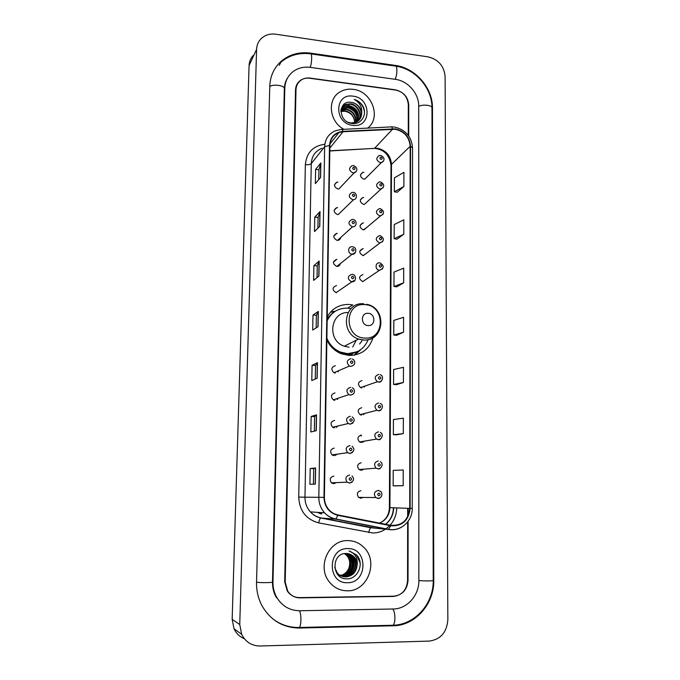 <?xml version="1.0" encoding="UTF-8"?>
<svg xmlns="http://www.w3.org/2000/svg" width="680" height="680" viewBox="0 0 680 680"><rect width="100%" height="100%" fill="white"/><g stroke="black" fill="none" stroke-linecap="round" stroke-linejoin="round"><path stroke-width="1.02" d="M347.633 308.142L352.784 304.912L349.554 304.462C339.685 304.139 332.231 308.269 327.216 316.863M326.85 340C329.987 346.486 334.789 351.067 341.284 353.745L348.95 355.436C361.123 355.3 369.121 349.418 372.963 337.79M335.452 311.134L330.659 312.086M337.611 207.621L336.812 207.638C333.115 210.018 333.353 212.33 337.51 214.574L338.224 214.566L340.977 211.888M337.246 233.368L336.787 233.359C332.732 235.595 332.851 237.94 337.152 240.38L337.518 240.397C339.235 240.252 340.272 239.334 340.629 237.643M336.88 259.352L336.77 259.344C332.358 261.4 332.358 263.764 336.778 266.424L336.796 266.433C338.683 266.424 339.847 265.506 340.272 263.661M336.515 285.575C332.078 287.394 331.933 289.765 336.065 292.672L336.413 292.714M335.385 365.704C331.262 367.106 330.777 369.435 333.94 372.708L335.282 373.048M335.002 392.912C330.981 394.204 330.412 396.517 333.276 399.849L334.892 400.325M334.611 420.385C330.701 421.583 330.038 423.87 332.639 427.244L334.509 427.865M334.22 448.112C330.403 449.233 329.673 451.494 332.019 454.894L334.118 455.66M333.829 476.102C330.098 477.164 329.298 479.4 331.432 482.817L333.719 483.726L336.345 482.604M337.969 182.112L336.863 182.172C333.514 184.662 333.846 186.941 337.875 188.998L338.895 188.946L341.317 186.388M360.893 490.646C357.187 491.75 356.43 494.003 358.615 497.394L360.825 498.244L363.077 497.429M361.156 462.74C357.374 463.904 356.677 466.174 359.057 469.548L361.089 470.271M361.42 435.106C357.552 436.339 356.923 438.625 359.524 441.975L361.352 442.561M361.683 407.719C357.723 409.037 357.17 411.341 360.017 414.647L361.607 415.115M361.938 380.596C357.892 381.999 357.416 384.327 360.527 387.575L361.87 387.914M363.434 222.972L362.865 222.972C359.014 225.233 359.176 227.545 363.366 229.908L366.724 227.494M363.673 197.531L362.814 197.557C359.278 199.937 359.541 202.215 363.613 204.399L364.387 204.382L366.953 202.019M363.188 248.65L362.933 248.633C358.751 250.758 358.819 253.096 363.128 255.637L366.486 253.215M362.942 274.558C358.538 276.462 358.471 278.808 362.729 281.596L362.882 281.613M363.919 172.312L362.788 172.388C359.55 174.853 359.907 177.097 363.851 179.12L364.905 179.069L367.175 176.792M352.486 353.812L350.055 355.47M338.011 371.883L338.7 370.659M337.195 399.559L338.215 398.191M336.26 427.448L337.671 426.037M335.223 455.506L337.05 454.18M361.76 470.22L363.655 469.175M362.644 442.348L364.183 441.175M363.451 414.638L364.633 413.457M364.183 387.124L365.032 386.019M354.178 355.155L357.578 351.628M408.263 135.294L408.315 104.712C407.55 96.653 403.206 91.681 395.284 89.803L310.131 78.106C306.705 77.673 303.662 78.361 300.993 80.155C297.832 82.459 296.166 85.646 295.987 89.718L285.192 581.995L287.716 591.133C290.734 595.553 294.839 597.796 300.041 597.873L393.269 596.453C401.94 595.365 406.7 590.112 407.558 580.703L407.651 521.925M407.66 516.86L407.668 508.325M299.795 610.759L393.219 608.991C407.048 609.016 419.144 595.408 418.846 580.584L418.71 106.097C418.957 93.542 407.906 80.852 395.318 79.331L310.335 67.379C303.824 66.547 298.087 67.941 293.123 71.561C287.878 75.692 285.107 81.243 284.801 88.222L272.969 582.123C272.875 587.851 274.236 593.113 277.058 597.915C282.481 606.356 290.062 610.64 299.795 610.759M429.241 641.096C440.614 639.481 446.819 632.391 447.848 619.812L445.102 76.466C444.048 65.96 438.37 59.423 428.085 56.873L275.842 34.212C269.807 33.447 264.809 35.029 260.839 38.964C258.162 41.828 256.743 45.305 256.581 49.393L239.751 624.52L241.68 634.312C245.548 641.988 251.668 645.889 260.041 646L429.241 641.096M253.198 55.462C250.614 58.251 249.237 61.616 249.067 65.569L232.16 619.336L234.005 628.736C236.224 633.471 239.675 636.794 244.358 638.707M393.159 625.787C415.242 625.702 434.316 603.908 433.772 580.431L432.471 107.933C432.803 88.026 415.361 67.941 395.377 65.416L310.615 53.142C299.464 51.697 289.799 54.289 281.613 60.919C274.176 67.413 270.224 75.854 269.773 86.216L256.538 582.292C256.351 590.784 258.221 598.681 262.131 605.99C270.725 620.5 283.169 627.852 299.455 628.039L393.159 625.787L391.808 625.269M286.543 80.028L286.152 80.572M353.183 89.343C348.644 88.766 344.479 89.496 340.688 91.553C326.893 98.362 328.797 121.49 343.944 129.319C328.797 121.49 326.893 98.362 340.688 91.553C344.479 89.496 348.644 88.766 353.183 89.343C371.756 91.043 381.735 117.606 367.684 128.103C381.735 117.606 371.756 91.043 353.183 89.343M347.956 540.6C328.933 539.588 316.481 566.84 329.434 582.029C334.169 587.826 340.153 590.75 347.378 590.818C367.837 591.456 378.938 561.306 363.783 547.34C359.337 542.954 354.067 540.711 347.956 540.6C328.933 539.588 316.481 566.84 329.434 582.029C334.169 587.826 340.153 590.75 347.378 590.818C367.837 591.456 378.938 561.306 363.783 547.34C359.337 542.954 354.067 540.711 347.956 540.6M395.19 129.26C404.302 131.316 409.3 137.003 410.176 146.319L409.725 508.402C408.306 520.277 402.007 525.92 390.822 525.317L337.951 514.93C334.543 514.225 331.611 512.575 329.146 509.975C325.975 506.447 324.394 502.248 324.394 497.386L329.894 145.486C330.267 139.119 333.319 134.802 339.039 132.523L343.051 131.742L395.19 129.26M395.199 128.885L342.983 131.359C334.773 132.396 330.276 137.096 329.494 145.435L323.969 497.377C324.504 506.923 329.137 512.924 337.875 515.363L390.753 525.75C402.212 526.362 408.671 520.582 410.125 508.402L410.55 146.362C409.649 136.816 404.532 130.994 395.199 128.885M396.134 485.868L403.18 485.69L403.223 469.982L393.219 470.381L393.159 485.809L396.21 485.868M396.321 434.826L403.308 433.636L403.342 418.192L393.431 419.526L393.363 434.69L396.389 434.834M396.5 384.659L403.427 382.483L403.461 367.31L393.626 369.537L393.567 384.447L396.567 384.659M397.179 192.261L403.886 186.49L403.92 172.32L394.409 177.837L394.349 191.769L397.248 192.27M397.018 239.156L403.775 234.243L403.809 219.827L394.221 224.561L394.162 238.731L397.077 239.165M396.848 286.841L403.665 282.812L403.699 268.149L394.026 272.076L393.966 286.484L396.907 286.85M396.67 335.333L403.546 332.214L403.58 317.305L393.83 320.39L393.771 335.053L396.738 335.342M408.705 135.889L408.748 104.984C407.983 96.925 403.639 91.962 395.717 90.083L309.663 78.259C306.238 77.834 303.195 78.523 300.517 80.325C297.364 82.628 295.698 85.808 295.519 89.879L284.69 581.731L287.207 590.861C290.224 595.289 294.338 597.533 299.54 597.61L393.754 596.182C402.416 595.093 407.167 589.849 408.025 580.439L408.119 521.305M408.127 515.899L408.136 508.342M316.26 430.678L310.862 431.978L311.142 416.457L316.531 414.842L316.26 430.678M315.341 484.092L309.91 484.313L310.199 468.512L315.622 467.967L315.341 484.092M318.92 276.072L313.607 280.389L313.871 265.659L319.175 261.06L318.92 276.072M319.778 226.329L314.491 231.582L314.755 217.107L320.034 211.573L319.778 226.329M320.62 177.446L315.358 183.608L315.613 169.371L320.866 162.945L320.62 177.446M317.161 378.225L311.788 380.57L312.069 365.313L317.433 362.67L317.161 378.225M318.053 326.697L312.707 330.046L312.978 315.061L318.317 311.414L318.053 326.697M312.978 315.061L316.378 315.291M316.157 327.879L316.378 315.265L318.317 311.414M312.069 365.313L315.503 365.5L317.433 362.67M315.613 169.371L318.928 169.737M318.758 179.622L318.928 169.702L320.866 162.945M314.755 217.107L318.096 217.43M317.909 228.191L318.096 217.396L320.034 211.573M313.871 265.659L317.245 265.94L319.175 261.06M310.199 468.512L313.692 468.596L315.622 467.967M311.142 416.457L314.602 416.594L316.531 414.842M403.546 332.214L393.771 335.053M403.665 282.812L393.966 286.484M403.775 234.243L394.162 238.731M403.886 186.49L394.349 191.769M403.427 382.483L393.567 384.447M403.308 433.636L393.363 434.69M403.18 485.69L393.159 485.809M317.041 277.601L317.245 265.914M315.265 379.049L315.503 365.483M314.347 431.146L314.602 416.585M313.421 484.168L313.692 468.588M340.858 111.138L345.219 110.806C351.109 112.319 354.254 116.153 354.662 122.306C354.135 116.288 350.88 112.599 344.887 111.231L340.858 111.469M340.944 109.939L346.553 109.072C353.217 110.95 356.311 115.362 355.835 122.315M340.909 110.219L346.222 109.506C352.733 111.307 355.844 115.617 355.555 122.425M341.275 108.817L342.55 108.043L347.897 107.321C355.147 109.531 358.156 114.359 356.906 121.796M341.173 109.097L347.556 107.763C354.671 109.888 357.697 114.606 356.651 121.932M341.751 107.788L343.885 106.284L349.256 105.561C357.094 108.154 359.966 113.356 357.867 121.176M341.624 108.043L343.553 106.726L348.916 106.003C356.609 108.494 359.516 113.603 357.637 121.337M361.649 113.772C361.105 107.627 357.774 103.844 351.662 102.433C337.714 99.543 337.832 122.136 351.849 123.42C361.666 125.196 368.067 113.475 362.287 105.171C360.213 102.289 357.519 100.368 354.212 99.416C359.873 102.57 362.355 107.355 361.649 113.772C361.403 117.717 359.558 120.521 356.125 122.188L351.075 122.978L348.185 122.29M340.969 109.786L345.236 104.499L350.625 103.776C357.909 104.678 362.874 114.504 358.725 120.454M342.201 107.083L344.896 104.95L350.285 104.227C357.433 105.128 362.423 114.631 358.522 120.649M351.662 102.433C359.354 103.343 364.208 114.121 359.303 119.858M353.099 96.178C334.245 92.879 333.761 123.624 352.767 125.316C371.611 128.316 371.841 97.962 353.099 96.178M354.212 99.416C360.171 101.643 363.587 105.859 364.463 112.056M345.678 106.029C352.113 106.82 356.379 110.441 358.462 116.9M346.808 105.893C352.385 106.922 356.226 110.177 358.334 115.651M368.075 325.567C375.683 326.357 375.768 313.548 368.177 313.327C360.578 312.486 360.451 325.363 368.075 325.567M326.876 338.147C329.553 344.828 334.135 349.495 340.637 352.147L347.267 353.583C357.28 353.583 364.225 348.967 368.118 339.728M350.905 308.593L347.82 308.15C338.283 307.929 331.389 312.146 327.148 320.807M326.859 339.685C329.647 345.738 334.05 349.988 340.076 352.418L346.707 353.846L356.991 351.815M352.725 346.995L356.209 340.221M359.601 344.003L361.964 340.833M349.197 355.445L351.841 353.982M334.806 311.55C331.517 313.625 328.967 316.429 327.165 319.974M348.083 312.536C330.14 311.848 326.757 340.765 344.318 346.214L349.052 347.2M353.863 355.207L357.977 351.381M327.19 318.444L333.727 311.984L330.531 312.086M360.91 349.52L354.807 355.045M339.651 575.237L339.082 575.229M346.222 553.503L349.741 556.036C356.269 562.505 350.82 576.164 341.326 575.731L340.68 575.713M340.484 575.696L339.923 575.637M346.01 553.503L349.375 555.96C355.895 562.419 350.455 576.062 340.969 575.629L340.51 575.62M340.315 575.611L339.753 575.56M346.987 553.529L351.212 556.342C357.774 562.836 352.3 576.563 342.762 576.13L341.36 576.037M341.173 576.011L340.62 575.917M346.8 553.52L350.846 556.265C357.399 562.751 351.934 576.462 342.405 576.028L341.19 575.96M340.995 575.935L340.442 575.85M347.743 553.605L352.699 556.639C359.286 563.176 353.796 576.971 344.216 576.529L342.057 576.317M347.556 553.579L352.325 556.563C358.912 563.091 353.421 576.869 343.85 576.428L341.887 576.249M357.136 565.19C357.119 561.969 356.074 559.215 354.017 556.912C351.892 554.693 349.325 553.554 346.324 553.512C331.219 552.602 331.304 579.275 346.494 578.833C357.136 579.564 364.072 565.063 357.816 556.452L356.635 555.016L349.078 551.004C355.215 553.367 357.892 558.093 357.136 565.19C356.286 572.279 352.461 576.189 345.678 576.938C342.44 576.904 339.66 575.603 337.339 573.036L334.696 567.494M348.304 553.698L353.821 556.869C360.434 563.423 354.926 577.277 345.312 576.836L342.601 576.495M345.406 553.52L348.279 555.738C354.739 562.139 349.426 575.663 340.008 575.331M345.202 553.529L347.922 555.67C354.297 562.003 349.188 575.382 339.847 575.229M347.863 548.598C327.437 547.706 326.868 583.729 347.471 582.709C367.897 583.227 368.152 547.74 347.863 548.598M344.607 553.588L346.842 555.45C348.78 557.608 349.732 560.294 349.699 563.49C349.69 560.346 348.678 557.651 346.664 555.407L344.471 553.605M349.699 563.49C349.546 568.557 347.319 572.271 343.009 574.642M349.664 551.106L356.481 554.99L360.069 562.666M351.245 556.741C354.034 563.771 352.639 569.84 347.063 574.948M351.688 557.319C354.059 563.966 352.741 569.721 347.726 574.591M391.892 625.269L393.074 625.243C394.213 624.181 394.825 621.766 394.901 617.984C394.817 613.606 394.094 610.606 392.743 609M298.512 627.495L299.404 627.479C300.279 626.399 300.781 623.909 300.909 620.024C300.917 615.51 300.424 612.425 299.429 610.767M432.004 120.997L433.228 580.423C433.738 581.034 423.036 581.102 418.846 580.516M256.538 582.19C259.862 582.896 273.012 582.743 272.484 582.004L284.342 88.706C284.469 84.575 285.591 80.894 287.708 77.681M269.756 86.666C272.901 83.751 284.911 85.451 284.342 88.706M280.968 62.135C289.272 55.25 299.055 52.479 310.326 53.813C312.179 51.876 312.069 62.611 310.173 67.354M311.091 53.924L395.012 66.053C397.434 64.26 397.511 74.749 395.105 79.297M432.004 120.904L431.97 107.916C432.429 105.204 422.577 104.074 418.71 106.411M232.16 619.336L239.751 624.52M249.067 65.569L256.581 49.393M392.436 596.207L393.269 596.453M299.412 597.61L300.041 597.873M433.228 580.312L433.772 580.431M298.444 627.495L299.455 628.039M310.225 53.796L310.615 53.142M394.876 66.036L395.377 65.416M431.97 108.434L432.471 107.933M272.484 581.927L272.969 582.123M284.333 89.029L284.801 88.222M410.176 146.319L391.493 164.39C390.677 155.533 385.934 150.153 377.255 148.249L329.808 150.781M396.721 507.909C396.559 514.548 394.357 520.302 390.116 525.181M389.767 525.555L385.841 528.946M385.534 529.15C381.675 531.683 377.459 532.967 372.903 532.984L318.699 522.894C306.094 519.409 299.438 510.816 298.724 497.097L305.354 164.662C306.527 152.66 313.012 145.86 324.827 144.262M385.62 524.297C390.787 520.174 393.482 514.667 393.703 507.798M341.98 129.421L390.481 126.931C391.255 126.429 391.935 127.049 392.513 128.783M323.969 497.377L318.818 497.31L324.632 146.693L329.494 145.435M337.875 515.363L335.707 519.154C331.373 518.262 327.666 516.154 324.572 512.813C320.731 508.444 318.81 503.276 318.818 497.31L304.963 497.182C304.938 502.835 306.756 507.739 310.403 511.887C313.344 515.049 316.872 517.055 320.994 517.896L374.433 528.012M321.963 148.249C315.291 151.036 311.729 156.162 311.262 163.617L324.632 146.693C325.091 138.881 328.814 133.535 335.793 130.654L341.156 129.464C341.836 128.953 342.448 129.591 342.983 131.359M390.753 525.75L388.399 529.439L335.707 519.154L320.697 517.981C319.889 518.644 319.226 520.285 318.699 522.894M401.574 527.153C397.443 529.524 393.048 530.289 388.399 529.439L370.855 527.756C369.954 528.394 369.249 529.992 368.747 532.576M410.125 508.402L412.241 508.402L412.539 147.79L410.55 146.362M305.354 164.662C308.261 164.883 310.233 164.534 311.262 163.617L304.963 497.182L298.724 497.097M317.653 512.354L321.75 513.799M379.431 523.082C386.01 520.319 389.504 515.177 389.921 507.654L391.493 164.39L391.008 165.393M409.725 508.402L389.402 507.62L391.008 165.308C389.546 155.031 384.064 149.387 374.544 148.368L392.572 129.166M343.051 131.742L329.851 148.087M373.107 148.453L329.808 150.969M317.925 326.774L318.18 311.55M318.793 276.173L319.048 261.222M319.651 226.457L319.906 211.778M320.493 177.59L320.739 163.183M317.033 378.284L317.305 362.763M316.132 430.712L316.404 414.902M315.214 484.1L315.495 467.993M364.607 338.045C385.348 340.059 385.509 305.303 364.905 304.64C344.156 302.26 343.672 337.535 364.607 338.045M363.808 303.85C344.326 301.41 339.397 333.022 358.53 339.048L363.469 340.085C369.036 340.289 373.609 338.308 377.188 334.135M342.006 354.017L350.175 354.322L358.692 350.965M383.392 161.092L381.352 162.588L380.248 162.639C376.116 160.497 375.734 158.134 379.117 155.567L380.383 155.422M381.089 157.055C379.567 157.675 379.559 158.465 381.072 159.443C382.594 158.822 382.602 158.023 381.089 157.055M383.197 187.637L380.077 189.168C375.81 186.856 375.522 184.458 379.227 181.976L380.188 181.9M380.919 183.6C379.389 184.229 379.38 185.036 380.902 186.006C382.432 185.368 382.44 184.56 380.919 183.6M382.993 214.446L379.899 215.942C375.504 213.452 375.317 211.021 379.355 208.658L379.993 208.632M380.74 210.392C379.202 211.046 379.202 211.854 380.732 212.823C382.262 212.16 382.271 211.352 380.74 210.392M382.772 241.519L379.721 242.973C375.199 240.286 375.122 237.83 379.5 235.62L379.788 235.62M380.57 237.439C379.024 238.119 379.015 238.935 380.553 239.895C382.1 239.215 382.1 238.4 380.57 237.439M382.551 268.863L379.389 270.257C374.841 269.858 375.054 262.284 379.584 262.854M380.392 264.75C378.837 265.447 378.837 266.271 380.375 267.231C381.93 266.534 381.939 265.71 380.392 264.75M381.531 380.987L378.802 382.118L377.392 381.752C374.119 378.326 374.612 375.878 378.853 374.408M379.67 376.677C378.089 377.459 378.08 378.318 379.652 379.253C381.242 378.471 381.242 377.613 379.67 376.677M381.242 409.725L378.615 410.771L376.941 410.278C373.94 406.784 374.519 404.353 378.666 402.985M379.482 405.348C377.893 406.147 377.893 407.014 379.474 407.949C381.063 407.15 381.063 406.283 379.482 405.348M380.919 438.762L378.42 439.696L376.507 439.076C373.762 435.548 374.416 433.135 378.471 431.842M379.304 434.299C377.697 435.124 377.697 435.999 379.287 436.925C380.885 436.11 380.885 435.234 379.304 434.299M360.706 435.157L361.225 436.024M380.57 468.103L378.233 468.919L376.1 468.163C373.583 464.601 374.315 462.204 378.284 460.981M379.108 463.548C377.502 464.389 377.493 465.273 379.091 466.2C380.698 465.35 380.707 464.465 379.108 463.548M380.197 497.735L378.037 498.431L375.717 497.539C373.413 493.96 374.204 491.589 378.089 490.416L380.341 491.266C381.548 491.767 382.024 493.229 381.769 495.644C380.673 497.7 379.5 498.601 378.241 498.355L375.717 497.539L358.615 497.394M378.921 493.085C377.306 493.952 377.298 494.844 378.904 495.762C380.519 494.896 380.528 494.003 378.921 493.085M356.328 171.19L354.144 172.822L353.073 172.864C348.849 170.68 348.491 168.292 351.993 165.699L353.226 165.571M353.846 169.651C355.402 169.022 355.411 168.215 353.88 167.237C352.317 167.867 352.308 168.674 353.846 169.651M338.224 214.566L353.506 199.716L352.767 199.716C348.398 197.344 348.151 194.913 352.01 192.431L352.903 192.372M353.549 196.545C355.104 195.891 355.122 195.083 353.575 194.106C352.01 194.76 352.002 195.568 353.549 196.545M337.518 240.397L352.452 226.831C347.947 224.247 347.811 221.782 352.053 219.453L352.572 219.436M353.243 223.695C354.807 223.031 354.815 222.207 353.269 221.238C351.696 221.909 351.688 222.725 353.243 223.695M355.325 252.628L352.147 254.201C347.505 253.988 347.488 246.304 352.113 246.755L352.231 246.763M352.928 251.115C354.51 250.427 354.518 249.594 352.954 248.625C351.381 249.322 351.373 250.147 352.928 251.115M354.969 280.322L351.466 281.8C347.123 278.724 347.267 276.233 351.917 274.337M352.614 278.8C354.203 278.086 354.212 277.253 352.648 276.284C351.058 276.998 351.05 277.831 352.614 278.8M351.662 363.486C353.269 362.712 353.277 361.853 351.688 360.901C350.081 361.675 350.072 362.534 351.662 363.486M334.577 372.938L334.841 372.317M350.863 366.401L349.452 366.036C346.128 362.593 346.63 360.137 350.948 358.666M353.387 393.907L350.531 395.148L348.832 394.638C345.814 391.127 346.409 388.688 350.625 387.337M351.339 392.275C352.954 391.476 352.962 390.609 351.365 389.666C349.75 390.464 349.732 391.332 351.339 392.275M333.974 400.163L334.348 399.491M352.945 423.045L350.2 424.175L348.236 423.521C345.5 419.959 346.188 417.546 350.293 416.287M351.007 421.353C352.631 420.537 352.639 419.653 351.033 418.719C349.409 419.534 349.401 420.41 351.007 421.353M333.336 427.618L333.795 426.964M352.478 452.481L349.868 453.492L347.667 452.685C345.185 449.098 345.95 446.709 349.953 445.527M350.676 450.721C352.308 449.879 352.317 448.995 350.701 448.06C349.07 448.902 349.061 449.786 350.676 450.721M332.656 455.294L333.166 454.733M351.976 482.222L349.528 483.106L347.123 482.146C344.87 478.55 345.703 476.187 349.622 475.056M350.344 480.386C351.985 479.519 351.993 478.627 350.37 477.692C348.729 478.558 348.712 479.451 350.344 480.386M331.95 483.2L332.444 482.774M334.135 210.316L336.812 207.638M333.761 236.113L336.787 233.359M333.378 262.123L336.77 259.344M334.517 184.731L336.863 182.172M360.069 225.394L362.865 222.972M360.324 199.92L362.814 197.557M359.822 251.081L362.933 248.633M360.578 174.658L362.788 172.388M433.228 580.448C433.729 603.534 415.089 624.818 393.074 625.243L299.404 627.479C289.28 627.716 280.177 624.656 272.102 618.307M396.032 66.207C415.667 68.969 432.216 88.323 431.97 107.822M276.361 597.601C273.683 592.9 272.391 587.707 272.484 582.004M234.005 628.736L241.68 634.312M279.25 65.34L281.613 60.919M393.414 507.781C393.201 514.59 390.583 520.09 385.551 524.28M375.538 528.122L370.855 527.756L320.697 517.981C316.659 517.081 313.225 515.04 310.403 511.887L324.572 512.813C327.777 516.145 331.602 518.228 336.065 519.044L388.807 529.354C400.75 531.717 412.565 520.999 412.241 508.402M393.839 126.981L391.416 126.888M394.613 127.075C405.594 129.702 411.57 136.603 412.539 147.79M339.039 132.523L330.004 143.837M317.228 512.329L321.215 513.952M379.635 523.124C385.789 520.132 389.045 514.964 389.402 507.62M342.219 108.485L342.55 108.043M343.553 106.726L343.885 106.284M344.896 104.95L345.236 104.499M366.605 304.283C387.328 307.819 384.668 341.683 363.613 340L358.53 339.048L344.318 346.214M340.076 352.418L340.637 352.147M350.166 354.331L358.309 351.169M364.905 179.069L381.352 162.588C383.699 162.01 386.147 157.939 380.766 155.465M364.387 204.382L380.894 189.159C384.736 186.685 384.633 184.288 380.579 181.942M363.851 229.917L380.4 215.959C384.582 213.631 384.574 211.2 380.383 208.675M363.298 255.654L379.899 242.989C384.412 240.822 384.514 238.382 380.188 235.654M362.729 281.596L379.55 270.266C384.251 268.183 384.396 265.727 379.993 262.888M360.527 387.575L377.392 381.752L378.913 382.058C381.607 383.027 384.82 375.947 380.179 374.74M360.017 414.647L376.941 410.278L378.751 410.703C381.038 411.723 384.803 405.093 380.264 403.435M359.524 441.975L376.507 439.076L378.582 439.629C380.324 440.759 384.812 434.546 380.315 432.421M359.057 469.548L376.1 468.163L378.411 468.843C379.874 469.973 384.659 464.21 380.341 461.694M338.895 188.946L354.144 172.822C356.567 172.312 359.091 168.079 353.583 165.606M353.506 199.716C358.156 199.163 356.55 192.185 353.26 192.415M352.844 226.848C357.578 226.703 356.762 219.47 352.937 219.47M336.796 266.433L352.155 254.209C356.082 255.017 357.688 247.418 352.605 246.798M352.274 274.38C356.277 274.219 356.983 282.055 351.849 281.826L336.065 292.672M352.265 358.989C354.866 359.779 356.804 364.888 350.948 366.341L349.452 366.036L333.94 372.708M352.24 387.796C354.807 388.875 356.142 393.865 350.65 395.08L348.832 394.638L333.276 399.849M352.18 416.891C355.385 419.509 354.773 421.906 350.336 424.099L348.236 423.521L332.639 427.244M352.087 446.284C355.019 449.072 354.331 451.452 350.022 453.415L347.667 452.685L332.019 454.894M351.959 475.966C354.637 478.907 353.889 481.262 349.707 483.029L347.123 482.146L331.432 482.817"/></g></svg>
